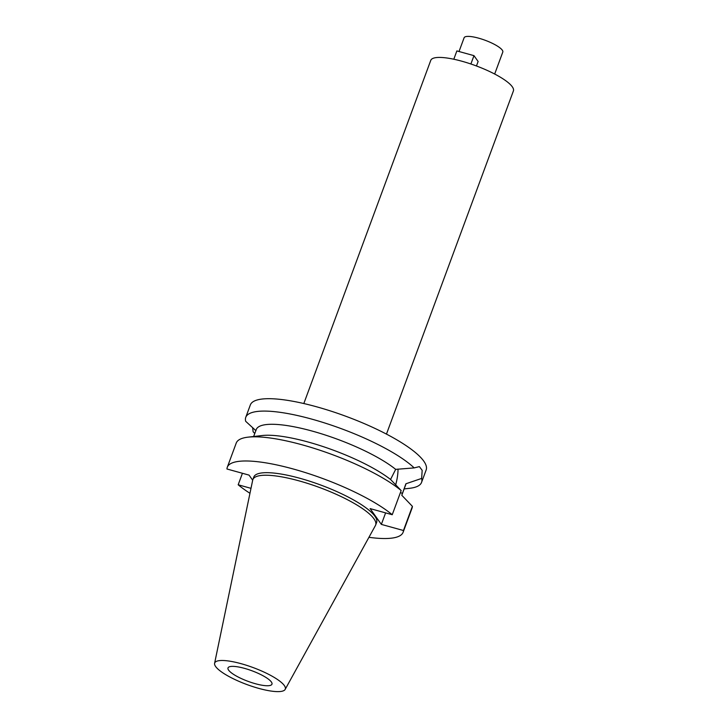 <?xml version="1.0" encoding="UTF-8"?>
<svg xmlns="http://www.w3.org/2000/svg" width="728" height="728" viewBox="0 0 728 728"><rect width="100%" height="100%" fill="white"/><g stroke="black" fill="none" stroke-linecap="round" stroke-linejoin="round"><path stroke-width="1.09" d="M244.535 668.377A23.433 5.633 -159.7 0 0 228.01 667.922A23.433 5.633 -159.7 0 0 255.446 683.738A23.433 5.633 -159.7 0 0 271.963 684.184A23.433 5.633 -159.7 0 0 244.535 668.377M494.676 74.028L502.793 52.079A20.621 4.95 -159.7 0 0 478.651 38.165A20.621 4.95 -159.7 0 0 464.109 37.765L459.022 51.515M386.459 434.106L513.404 90.927A44.053 10.583 -159.7 0 0 461.825 61.207A44.053 10.583 -159.7 0 0 430.767 60.36L303.822 403.539M252.68 480.216L249.049 475.111L226.954 468.996A93.73 22.513 20.3 0 1 227.3 467.24A93.73 22.513 20.3 0 1 293.375 469.032A93.73 22.513 20.3 0 1 392.237 514.723L370.133 508.608L381.354 524.397L403.458 530.512L412.394 506.342L401.774 495.258L405.915 483.774L421.649 478.423A93.73 22.513 20.3 0 1 421.567 482.373L426.153 469.979A93.73 22.513 -159.7 0 0 316.416 406.743A93.73 22.513 -159.7 0 0 250.341 404.941L245.755 417.335A93.73 22.513 20.3 0 1 311.83 419.137A93.73 22.513 20.3 0 1 414.177 467.904L395.677 469.369A79.671 19.137 -159.7 0 0 312.376 431.131A79.671 19.137 -159.7 0 0 256.211 429.602L253.653 436.509M255.947 430.712L245.673 421.294A93.73 22.513 20.3 0 1 245.755 417.335M252.616 427.582L253.144 431.804L254.773 433.488M421.649 478.423L422.167 470.334L419.364 466.612L414.177 467.904M398.016 469.087A24.088 7.771 -74.5 0 1 395.695 484.821M395.677 469.369L390.554 479.47L401.174 490.554L392.237 514.723M421.567 482.373A93.73 22.513 20.3 0 1 409.737 488.288L404.158 488.925M401.801 495.286L405.651 484.884A79.671 19.137 -159.7 0 0 405.915 483.774M250.996 488.333L238.174 484.784L242.433 473.282M403.458 530.512A93.73 22.513 20.3 0 1 403.112 532.277A93.73 22.513 20.3 0 1 368.941 537.31M249.959 493.293A93.73 22.513 20.3 0 1 238.174 484.784M375.657 525.025L376.613 522.467A65.475 15.725 -159.7 0 0 299.954 478.296A65.475 15.725 -159.7 0 0 253.799 477.04L252.853 479.597A65.475 15.725 20.3 0 1 299.008 480.853A65.475 15.725 20.3 0 1 375.657 525.025A65.475 15.725 20.3 0 1 375.421 525.543L285.158 689.416A37.638 9.045 20.3 0 1 258.759 688.388A37.638 9.045 20.3 0 1 214.596 663.308A37.638 9.045 20.3 0 1 241.223 663.718A37.638 9.045 20.3 0 1 285.158 689.416M385.613 512.894L381.354 524.397M401.174 490.554A93.73 22.513 -159.7 0 0 302.311 444.863A93.73 22.513 -159.7 0 0 248.075 437.155L262.216 435.526A79.671 19.137 20.3 0 1 308.326 442.078A79.671 19.137 20.3 0 1 390.554 479.47M248.075 437.155A93.73 22.513 -159.7 0 0 236.236 443.061L227.3 467.24M403.112 532.277L412.057 508.099A93.73 22.513 -159.7 0 0 412.394 506.342M214.596 663.308L252.698 480.143A65.475 15.725 20.3 0 1 252.853 479.597M453.799 59.232L456.866 50.924L473.974 55.656L478.123 61.489L476.458 65.975M470.889 63.991L473.974 55.656M402.502 493.284L400.382 492.692"/></g></svg>
